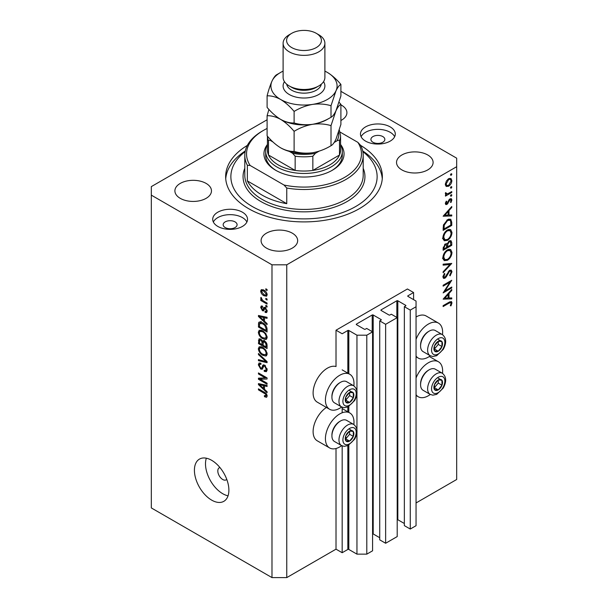 <?xml version="1.0" encoding="UTF-8"?>
<svg xmlns="http://www.w3.org/2000/svg" width="608" height="608" viewBox="0 0 608 608"><rect width="100%" height="100%" fill="white"/><g stroke="black" fill="none" stroke-linecap="round" stroke-linejoin="round"><path stroke-width="0.91" d="M413.584 292.532L407.428 288.982L336.011 330.212L342.167 333.762L347.837 330.494A0.699 0.403 0 0 1 348.817 330.494L356.949 335.19L366.799 335.19L372.582 331.846L366.67 328.434L365.317 329.217A0.699 0.403 0 0 1 364.336 329.217L356.455 324.664L356.455 324.094L372.21 314.997A0.699 0.403 0 0 1 373.198 314.997L381.079 319.55A0.699 0.403 0 0 1 381.079 320.12L379.726 320.895L385.632 324.307L397.206 317.627L391.301 314.214L389.941 314.997A0.699 0.403 0 0 1 388.96 314.997L381.079 310.445L381.079 309.882L396.842 300.778A0.699 0.403 0 0 1 397.822 300.778L405.703 305.33A0.699 0.403 0 0 1 405.703 305.9L404.35 306.683L410.263 310.095L416.047 306.751L416.047 301.066L407.922 296.37L407.922 295.807L413.584 292.532L413.584 299.645M407.922 295.807A0.699 0.403 0 0 0 407.922 296.37M404.35 306.683L404.35 525.631L410.263 529.044L416.047 525.707L416.047 306.751M410.263 529.044L410.263 310.095M397.206 519.62A0.699 0.403 0 0 1 397.822 519.734L404.35 523.503M381.079 309.882A0.699 0.403 0 0 0 381.079 310.445M379.726 320.895L379.726 539.851L385.632 543.263L397.206 536.583L397.206 317.627M385.632 543.263L385.632 324.307M372.582 533.839A0.699 0.403 0 0 1 373.198 533.953L379.726 537.723M356.455 324.094A0.699 0.403 0 0 0 356.455 324.664M267.102 119.768L151.324 186.61L151.324 507.931L271.989 577.6L286.763 577.6L336.011 549.168L342.167 552.718L347.837 549.45A0.699 0.403 0 0 1 348.817 549.45L356.949 554.139L366.799 554.139L372.582 550.802L372.582 331.846M366.799 554.139L366.799 335.19M356.949 554.139L356.949 432.531M356.949 429.848L356.949 393.855M356.949 391.18L356.949 335.19M342.167 552.718L342.167 445.884M342.167 412.779L342.167 407.216M336.011 549.168L336.011 448.514M341.666 406.98A20.201 11.658 -60 0 1 339.705 408.264A20.201 11.658 -60 0 1 329.604 409.268L317.292 402.162A20.201 11.658 -60 0 1 314.199 385.974A20.201 11.658 -60 0 1 327.393 368.174A20.201 11.658 -60 0 1 336.011 366.54L336.011 330.212M353.856 424.544A20.201 11.658 120 0 0 349.805 412.954A20.201 11.658 120 0 0 339.705 413.957A20.201 11.658 120 0 0 326.511 431.756A20.201 11.658 120 0 0 329.604 447.936A20.201 11.658 120 0 0 339.705 446.941A20.201 11.658 120 0 0 341.666 445.649M329.604 409.268A20.201 11.658 -60 0 1 326.511 393.08A20.201 11.658 -60 0 1 339.705 375.28A20.201 11.658 -60 0 1 349.805 374.277A20.201 11.658 -60 0 1 353.856 385.867M416.047 378.016A20.201 11.658 -60 0 1 428.359 362.771A20.201 11.658 -60 0 1 438.459 361.768A20.201 11.658 -60 0 1 442.51 373.358M430.32 394.463A20.201 11.658 -60 0 1 428.359 395.755A20.201 11.658 -60 0 1 418.258 396.758A20.201 11.658 -60 0 1 416.047 394.729M442.51 334.689A20.201 11.658 120 0 0 438.459 323.099A20.201 11.658 120 0 0 428.359 324.094A20.201 11.658 120 0 0 416.047 339.34M416.047 356.06A20.201 11.658 120 0 0 418.258 358.082A20.201 11.658 120 0 0 428.359 357.086A20.201 11.658 120 0 0 430.32 355.794M219.921 467.522A6.962 4.02 -120 0 0 219.252 467.78A6.962 4.02 -120 0 0 217.808 470.964A6.962 4.02 -120 0 0 220.848 477.979A6.962 4.02 -120 0 0 226.214 479.841A6.962 4.02 -120 0 0 226.776 479.393M194.416 470.258A24.381 14.075 -120 0 0 205.056 494.79A24.381 14.075 -120 0 0 223.843 501.319A24.381 14.075 -120 0 0 228.889 490.162A24.381 14.075 -120 0 0 218.249 465.629A24.381 14.075 -120 0 0 199.462 459.093A24.381 14.075 -120 0 0 194.416 470.258M206.34 458.204A24.381 14.075 -120 0 0 205.496 463.858A24.381 14.075 -120 0 0 228.053 495.816M382.804 136.564A6.962 4.02 0 0 0 375.212 135.698A6.962 4.02 0 0 0 370.91 139.407A6.962 4.02 0 0 0 372.955 142.257A6.962 4.02 0 0 0 380.54 143.123A6.962 4.02 0 0 0 384.841 139.407A6.962 4.02 0 0 0 382.804 136.564M235.045 221.874A6.962 4.02 0 0 0 227.46 221A6.962 4.02 0 0 0 223.159 224.717A6.962 4.02 0 0 0 225.196 227.559A6.962 4.02 0 0 0 232.788 228.433A6.962 4.02 0 0 0 237.09 224.717A6.962 4.02 0 0 0 235.045 221.874M217.808 226.419A17.412 10.055 180 0 1 212.709 219.313A17.412 10.055 180 0 1 223.455 210.026A17.412 10.055 180 0 1 242.432 212.207A17.412 10.055 180 0 1 247.532 219.313A17.412 10.055 180 0 1 236.786 228.6A17.412 10.055 180 0 1 217.808 226.419M213.347 222.011A17.412 10.055 180 0 1 242.432 217.603A17.412 10.055 180 0 1 246.894 222.011M390.192 126.897A17.412 10.055 0 0 0 371.214 124.716A17.412 10.055 0 0 0 360.468 134.003A17.412 10.055 0 0 0 365.568 141.117A17.412 10.055 0 0 0 384.545 143.298A17.412 10.055 0 0 0 395.291 134.003A17.412 10.055 0 0 0 390.192 126.897M394.653 136.709A17.412 10.055 0 0 0 390.192 132.301A17.412 10.055 0 0 0 361.106 136.709M247.35 145.403A78.356 45.243 0 0 0 225.644 176.662A78.356 45.243 0 0 0 248.588 208.65A78.356 45.243 0 0 0 333.99 218.454A78.356 45.243 0 0 0 382.356 176.662A78.356 45.243 0 0 0 360.65 145.403A59.204 34.185 180 0 1 363.204 155.336A59.204 34.185 180 0 1 286.763 188.032L286.763 203.672L247.357 180.926A59.204 34.185 0 0 0 262.139 195.145A59.204 34.185 0 0 0 286.763 203.672M340.898 120.506A18.286 10.556 0 0 0 346.91 112.678A18.286 10.556 0 0 0 341.552 105.214A18.286 10.556 0 0 0 340.898 104.857M206.112 183.411A18.286 10.556 0 0 0 186.185 181.123A18.286 10.556 0 0 0 174.899 190.874A18.286 10.556 0 0 0 180.257 198.345A18.286 10.556 0 0 0 200.184 200.632A18.286 10.556 0 0 0 211.47 190.874A18.286 10.556 0 0 0 206.112 183.411M292.304 233.176A18.286 10.556 0 0 0 272.376 230.888A18.286 10.556 0 0 0 261.09 240.639A18.286 10.556 0 0 0 266.448 248.102A18.286 10.556 0 0 0 286.368 250.39A18.286 10.556 0 0 0 297.662 240.639A18.286 10.556 0 0 0 292.304 233.176M427.743 154.979A18.286 10.556 0 0 0 407.816 152.692A18.286 10.556 0 0 0 396.53 162.442A18.286 10.556 0 0 0 401.888 169.906A18.286 10.556 0 0 0 421.815 172.193A18.286 10.556 0 0 0 433.101 162.442A18.286 10.556 0 0 0 427.743 154.979M444.988 290.936L451.752 287.029L451.752 287.926L443.133 292.896L449.92 282.218L443.133 286.14L443.133 285.243L451.752 280.265L444.988 290.936L444.471 290.639M449.646 270.256L451.25 270.119L451.98 271.753L450.095 275.865L449.654 275.28L451.09 272.262L450.589 271.069L449.631 271.16L446.242 276.898L444.927 278.213L443.528 278.365L442.913 276.921L444.372 273.425L444.904 273.927L443.802 276.511L444.889 277.339L449.646 270.256M442.92 276.693L444.889 277.339M451.752 263.424L443.133 272.741L443.133 271.784L449.928 264.541L443.133 265.149L443.133 264.191L451.752 263.424M451.98 252.434C451.736 255.763 450.239 258.377 447.48 260.277L444.212 260.634L442.913 257.746C443.133 254.38 444.646 251.742 447.442 249.835L450.665 249.5L451.98 252.434L450.954 251.849M451.98 232.53C451.736 235.858 450.239 238.473 447.48 240.373L444.212 240.73L442.913 237.842C443.133 234.475 444.646 231.838 447.442 229.93L450.665 229.596L451.98 232.53L450.954 231.944M451.752 215.962L443.133 216.212L451.752 206.515L451.752 207.488L448.993 210.558L448.993 215.065L451.752 214.981L451.752 215.962L450.148 215.034M451.866 174.108L451.144 175.355L450.429 174.937L451.144 173.69L451.866 174.108M451.144 175.355L450.429 174.937L451.144 175.355M286.763 577.6L286.763 264.807L456.676 166.706L456.676 158.179L340.898 91.329M416.047 502.96L456.676 479.499L456.676 166.706M438.459 323.099L426.147 315.985A20.201 11.658 120 0 0 416.047 316.988M326.435 407.436A20.201 11.658 120 0 0 314.024 425.258A20.201 11.658 120 0 0 317.292 440.83L329.604 447.936M446.143 186.405L445.345 184.376L446.386 181.009L448.62 178.722L450.969 178.509L451.866 180.614C451.698 183.008 450.619 184.885 448.62 186.253L446.242 186.466M451.866 186.998L451.144 188.237L450.429 187.826L451.144 186.58L451.866 186.998M451.144 188.237L450.429 187.826L451.144 188.237M445.512 194.188L446.386 194.689L445.345 193.511L445.565 192.614L447.473 193.899L451.752 191.588L451.752 192.485L445.459 196.118L445.459 195.221L446.386 194.689L445.846 194.514M445.466 192.865L446.477 193.891L445.368 193.253M451.866 195.031L451.144 196.278L450.429 195.86L451.144 194.621L451.866 195.031M451.144 196.278L450.429 195.86L451.144 196.278M447.002 204.417L445.786 204.554L445.345 203.528L446.242 201.149L446.781 201.446L446.12 203.087L446.964 203.543L449.069 199.728L450.049 198.831L451.341 198.694L451.866 199.91L451.014 202.479L450.429 202.228L451.09 200.397L450.08 199.705L447.002 204.417L445.345 203.46M445.489 202.715L446.964 203.543M449.722 199.044L450.756 199.644L449.418 199.318M447.556 219.663L450.726 219.23L451.752 222.315L451.752 225.401L443.133 230.379L443.445 225.028L447.556 219.663M451.752 242.615L451.752 245.305L443.133 250.283L443.133 248.338L445.269 243.945L447.108 244.036L449.312 240.852L450.999 240.684L451.752 242.615L450.619 241.961M446.789 243.747L446.401 243.626M451.752 298.893L443.133 299.151L451.752 289.454L451.752 290.426L448.993 293.489L448.993 298.004L451.752 297.92L451.752 298.893L450.148 297.966M451.09 303.339L450.764 302.617L448.871 303.24L443.133 306.554L443.133 305.657L448.955 302.298L451.44 301.553L451.98 302.875L450.984 305.847L450.315 305.71L451.09 303.339M260.201 379.24L267.064 383.207L267.064 384.241L258.446 379.263L258.446 378.161L265.316 377.933L258.446 373.966L258.446 372.932L267.064 377.902L267.064 379.012L260.201 379.24L262.299 378.032M263.781 364.815L262.603 365.492L264.662 365.15L267.17 369.732L266.403 371.67L264.26 371.374L264.153 370.28L265.59 370.454L266.167 369.056L264.693 366.198L263.796 366.077L262.253 369.246L260.695 369.056L258.332 364.808L259.046 362.991L260.908 363.234L261.014 364.336L259.776 364.169L259.335 365.355L260.71 368.038L261.584 368.212L263.097 364.929M258.446 353.499L267.064 361.608L267.064 362.68L258.446 360.681L258.446 359.617L266.053 361.616L258.446 354.578L258.446 353.499M267.17 353.864L265.818 356.014L262.869 355.315C260.3 353.955 258.788 351.766 258.332 348.749L259.244 346.75L262.762 347.373L265.856 350.178L267.17 353.864M266.296 355.832L266.684 355.52M267.17 337.318L265.818 339.477L262.869 338.778C260.3 337.417 258.788 335.228 258.332 332.211L259.244 330.205L262.762 330.828L265.856 333.632L267.17 337.318M266.296 339.287L266.684 338.975M264.488 321.222L267.064 323.578L267.064 324.649L258.446 316.494L258.446 315.491L267.064 317.285L267.064 318.356L264.488 317.741L264.488 321.222M265.833 288.785L267.064 289.499L267.064 290.533L265.833 289.818L265.833 288.785M151.324 195.145L271.989 264.807L286.763 264.807M271.989 577.6L271.989 264.807M263.864 290.107C265.734 291.05 266.836 292.615 267.17 294.796L266.532 296.218L263.925 295.701C262.086 294.751 261.007 293.2 260.68 291.05L261.326 289.621L263.864 290.107M265.833 298.353L267.064 299.06L267.064 300.094L265.833 299.387L265.833 298.353M263.811 301.188L267.064 303.065L267.064 304.099L260.794 300.481L260.794 299.448L261.79 300.025L260.68 298.163L261.014 297.38L262.534 300.268L263.811 301.188M265.833 305.33L267.064 306.037L267.064 307.078L265.833 306.364L265.833 305.33M262.588 307.207L261.577 307.914L262.344 309.647L262.861 309.624L263.88 307.306L265.149 307.526L267.17 311.136L266.638 312.542L265.156 312.436L265.05 311.342L265.947 311.425L266.281 310.551L265.308 308.644L264.738 308.552L263.606 310.893L262.466 310.756L260.68 307.428L261.235 305.976L262.474 306.105L262.588 307.207L261.85 307.139L262.534 306.744M262.344 309.647L265.324 308.203L265.688 307.253M262.702 322.787C265.255 324.079 266.707 326.177 267.064 329.088L267.064 332.021L258.446 327.043L258.605 322.749L259.16 322.042L262.702 322.787M263.386 340.617L262.413 341.179L264.533 341.027C266.205 342.076 267.049 343.566 267.064 345.504L267.064 348.566L258.446 343.588L259.008 338.838L260.612 339.021L262.413 341.179L262.793 340.738M264.488 389.34L267.064 391.689L267.064 392.768L258.446 384.613L258.446 383.602L267.064 385.404L267.064 386.475L264.488 385.86L264.488 389.34M267.17 396.112L266.562 397.32L264.488 396.712L264.374 395.61L266.167 395.489L265.514 394.083L258.446 389.857L258.446 388.824L264.29 392.206C265.924 392.943 266.882 394.25 267.17 396.112M267.094 395.367L265.932 396.036L266.988 395.01M266.722 289.302L265.833 289.818M264.921 295.123L263.925 295.701M263.028 289.689L260.68 291.05M261.577 291.589L263.925 294.667L265.878 295.1L266.281 294.249L263.925 291.171L261.972 290.746L261.577 291.589M264.761 290.692L263.925 291.171M267.041 293.808L266.281 294.249M266.722 298.87L265.833 299.387M261.691 299.964L260.794 300.481M261.387 297.753L260.68 298.163M266.722 305.847L265.833 306.364M267.17 311.281L265.156 312.436M267.049 310.103L266.281 310.551M266.03 308.226L265.308 308.644M265.764 307.96L264.738 308.552M264.267 309.715L262.466 310.756M262.496 306.379L260.68 307.428M264.807 308.226L265.324 308.203L264.807 308.226M259.722 315.757L258.446 316.494M265.749 317.011L264.488 317.741M260.969 317.916L263.477 320.302L263.477 317.505L259.342 316.51L260.969 317.916M264.488 319.717L263.477 320.302M260.399 315.902L259.342 316.51M264.708 316.798L263.477 317.505M259.449 326.466L258.446 327.043M260.908 322.818L261.068 321.328M260.156 321.852L258.605 322.749M259.449 326.595L266.053 330.402L266.053 328.632L264.799 325.424L262.694 323.813L259.624 323.54L259.449 326.595M267.064 329.825L266.053 330.402M261.607 322.225L259.624 323.54M263.553 323.319L262.694 323.813M265.476 325.029L264.799 325.424M266.988 328.092L266.053 328.632M267.102 338.063L266.213 337.797M263.842 338.208L262.869 338.778M260.794 330.866L258.332 332.211M260.794 330.79L260.862 330.045M259.335 332.781C259.707 335.107 260.893 336.756 262.876 337.752L265.483 338.215L266.167 336.748C265.802 334.484 264.662 332.85 262.732 331.846L260.019 331.314L259.335 332.781M262.018 330.44L260.786 331.155M263.583 331.36L262.732 331.846M267.056 336.232L266.167 336.748M259.449 343.003L258.446 343.588M264.488 341.377L264.404 340.313M259.449 343.132L262.025 344.622L261.942 341.734L260.748 340.138L259.783 339.978L259.449 343.132M263.028 344.044L262.025 344.622M261.478 339.72L260.748 340.138M263.758 340.685L261.942 341.734M263.028 345.207L266.053 346.948L265.947 343.832L264.541 342.068L263.424 341.901L263.028 345.207M267.064 346.37L266.053 346.948M265.339 341.605L264.541 342.068M266.684 343.406L265.947 343.832M266.973 344.371L266.053 344.896M267.102 354.608L266.213 354.335M263.842 354.753L262.869 355.315M260.794 347.411L258.332 348.749M260.794 347.328L260.862 346.59M259.335 349.326C259.707 351.652 260.893 353.301 262.876 354.289L265.483 354.76L266.167 353.294C265.802 351.021 264.662 349.395 262.732 348.392L260.019 347.852L259.335 349.326M262.018 346.986L260.786 347.7M263.583 347.898L262.732 348.392M267.056 352.777L266.167 353.294M259.715 359.944L258.446 360.681M266.684 361.258L266.053 361.616M259.152 354.168L258.446 354.578M267.155 370.166L264.26 371.374M267.049 368.547L266.167 369.056M265.468 365.75L264.693 366.198M263.074 367.68L260.695 369.056M260.794 363.584L258.332 364.808M263.188 367.293L261.584 368.212M264.609 365.606L264.716 365.18M261.767 378.336L261.296 378.062M260.467 378.092L258.446 379.263M266.205 377.408L265.316 377.933M259.335 373.449L258.446 373.966M266.684 377.682L265.673 377.72M259.722 383.876L258.446 384.613M265.749 385.13L264.488 385.86M260.969 386.034L263.477 388.413L263.477 385.616L259.342 384.628L260.969 386.034M264.488 387.836L263.477 388.413M260.399 384.013L259.342 384.628M264.708 384.91L263.477 385.616M265.559 396.089L264.488 396.712M266.213 393.68L265.514 394.083M259.335 389.34L258.446 389.857M449.335 178.395L449.388 178.851M450.916 180.067L451.866 180.614M447.67 185.698L448.62 186.253M445.884 184.976L445.421 185.166M448.628 179.611L446.12 183.935L446.857 185.531L448.628 185.356L451.09 181.062L450.391 179.428L447.921 179.208M445.413 183.525L446.12 183.935M450.984 192.037L451.752 192.485M450.019 198.846L451.866 199.91M450.467 202.168L451.014 202.479M448.917 199.971L449.479 200.29M448.233 201.43L448.826 201.772M447.374 203.178L447.967 203.52M451.182 207.153L451.752 207.488M448.415 210.224L448.993 210.558M448.111 214.556L448.993 215.065M448.111 211.538L444.813 215.194L448.111 215.095L448.111 211.538L447.534 211.204M444.243 214.86L444.813 215.194M450.87 224.892L451.752 225.401M449.107 219.032L449.236 219.8M444.022 228.973L450.87 225.021L450.65 221.16L449.95 220.21L447.549 220.552L444.258 225.074L444.022 228.973L443.133 228.464M443.551 224.664L444.258 225.074M446.819 220.134L447.549 220.552M446.614 239.871L447.48 240.373M444.197 239.347L443.232 239.582M449.19 229.3L449.449 230.227M447.442 230.827C445.193 232.4 443.977 234.551 443.802 237.287L444.912 239.757L447.48 239.484C449.715 237.918 450.916 235.782 451.09 233.077L449.981 230.538L447.442 230.827L446.72 230.409M442.981 236.816L443.802 237.287M450.87 244.796L451.752 245.305M444.022 247.669L444.022 248.877L446.781 247.281L446.257 244.735L445.284 244.826L444.022 247.669L443.209 247.198M443.133 248.368L444.022 248.877M444.615 244.439L445.284 244.826M447.663 246.179L447.663 246.772L450.87 244.925L450.323 241.657L449.312 241.741L447.769 244.264L447.663 246.179L446.728 245.64M446.774 246.255L447.663 246.772M447.146 243.899L447.769 244.264M448.628 241.353L449.312 241.741M446.614 259.776L447.48 260.277M444.197 259.251L443.232 259.487M449.19 249.204L449.449 250.131M447.442 250.732C445.193 252.305 443.977 254.456 443.802 257.192L444.912 259.662L447.48 259.388C449.715 257.822 450.916 255.687 451.09 252.981L449.981 250.443L447.442 250.732L446.72 250.314M442.981 256.72L443.802 257.192M448.491 263.712L449.928 264.541M449.51 270.446L451.98 271.753M448.97 270.78L449.631 271.16M448.218 271.677L448.788 272.004M445.679 276.572L446.242 276.898M442.92 277.058L444.927 278.213M444.273 273.57L444.904 273.927M443.019 276.062L443.802 276.511M450.984 287.478L451.752 287.926M449.145 281.77L449.92 282.218M451.182 290.092L451.752 290.426M448.415 293.162L448.993 293.489M448.134 297.51L448.993 298.004M448.111 294.47L444.813 298.125L448.111 298.026L448.111 294.47L447.534 294.143M444.243 297.798L444.813 298.125M450.004 301.743L451.98 302.875M450.406 305.512L450.984 305.847M440.314 379.392A6.095 3.519 120 0 0 438.155 380.008A6.095 3.519 120 0 0 434.454 384.689A6.095 3.519 120 0 0 434.507 389.629A6.095 3.519 120 0 0 438.269 389.895A6.095 3.519 120 0 0 441.97 385.214A6.095 3.519 120 0 0 441.917 380.266A6.095 3.519 120 0 0 440.314 379.392M439.873 380.038L438.155 380.008L434.454 384.689L434.507 389.629L438.269 389.895L441.97 385.214L441.917 380.266L439.873 380.038M420.576 384.72L420.576 383.754A11.005 6.354 -60 0 1 428.359 370.28L429.195 369.793A12.19 7.038 120 0 0 420.576 384.72A12.19 7.038 120 0 0 423.1 390.306L430.145 394.372A12.19 7.038 -60 0 1 429.37 381.771A12.19 7.038 -60 0 1 440.45 372.696A12.19 7.038 -60 0 1 442.335 373.259L435.29 369.193A12.19 7.038 120 0 0 433.413 368.63A12.19 7.038 120 0 0 429.195 369.793M434.332 387.744L438.277 383.078L438.239 380.008M434.576 387.76L438.269 389.895M438.277 383.078L441.97 385.214M438.224 378.138L441.917 380.266M351.667 430.578A6.095 3.519 120 0 0 349.501 431.186A6.095 3.519 120 0 0 345.8 435.875A6.095 3.519 120 0 0 345.853 440.815A6.095 3.519 120 0 0 349.615 441.074A6.095 3.519 120 0 0 353.316 436.392A6.095 3.519 120 0 0 353.263 431.452A6.095 3.519 120 0 0 351.667 430.578M351.219 431.224L349.501 431.186L345.8 435.875L345.853 440.815L349.615 441.074L353.316 436.392L353.263 431.452L351.219 431.224M331.922 435.906L331.922 434.94A11.005 6.354 -60 0 1 339.705 421.458L340.541 420.979A12.19 7.038 120 0 0 331.922 435.906A12.19 7.038 120 0 0 334.453 441.484L341.491 445.55A12.19 7.038 -60 0 1 340.716 432.957A12.19 7.038 -60 0 1 351.804 423.882A12.19 7.038 -60 0 1 353.681 424.437L346.636 420.371A12.19 7.038 120 0 0 344.759 419.816A12.19 7.038 120 0 0 340.541 420.979M345.678 438.93L349.623 434.264L349.592 431.186M345.922 438.946L349.615 441.074M349.623 434.264L353.316 436.392M349.57 429.316L353.263 431.452M351.667 391.902A6.095 3.519 120 0 0 349.501 392.517A6.095 3.519 120 0 0 345.8 397.199A6.095 3.519 120 0 0 345.853 402.146A6.095 3.519 120 0 0 349.615 402.405A6.095 3.519 120 0 0 353.316 397.723A6.095 3.519 120 0 0 353.263 392.776A6.095 3.519 120 0 0 351.667 391.902M351.219 392.555L349.501 392.517L345.8 397.199L345.853 402.146L349.615 402.405L353.316 397.723L353.263 392.776L351.219 392.555M331.922 397.237L331.922 396.264A11.005 6.354 -60 0 1 339.705 382.789L340.541 382.303A12.19 7.038 120 0 0 331.922 397.237A12.19 7.038 120 0 0 334.453 402.815L341.491 406.881A12.19 7.038 -60 0 1 340.716 394.28A12.19 7.038 -60 0 1 351.804 385.206A12.19 7.038 -60 0 1 353.681 385.768L346.636 381.702A12.19 7.038 120 0 0 344.759 381.14A12.19 7.038 120 0 0 340.541 382.303M345.678 400.254L349.623 395.588L349.592 392.517M345.922 400.269L349.615 402.405M349.623 395.588L353.316 397.723M349.57 390.648L353.263 392.776M440.314 340.723A6.095 3.519 120 0 0 438.155 341.331A6.095 3.519 120 0 0 434.454 346.013A6.095 3.519 120 0 0 434.507 350.96A6.095 3.519 120 0 0 438.269 351.219A6.095 3.519 120 0 0 441.97 346.537A6.095 3.519 120 0 0 441.917 341.597A6.095 3.519 120 0 0 440.314 340.723M439.873 341.369L438.155 341.331L434.454 346.013L434.507 350.96L438.269 351.219L441.97 346.537L441.917 341.597L439.873 341.369M420.576 346.051L420.576 345.086A11.005 6.354 -60 0 1 428.359 331.603L429.195 331.124A12.19 7.038 120 0 0 420.576 346.051A12.19 7.038 120 0 0 423.1 351.629L430.145 355.695A12.19 7.038 -60 0 1 429.37 343.102A12.19 7.038 -60 0 1 440.45 334.028A12.19 7.038 -60 0 1 442.335 334.582L435.29 330.516A12.19 7.038 120 0 0 433.413 329.962A12.19 7.038 120 0 0 429.195 331.124M434.332 349.076L438.277 344.409L438.239 341.331M434.576 349.091L438.269 351.219M438.277 344.409L441.97 346.537M438.224 339.462L441.917 341.597M340.571 144.484A40.052 23.119 180 0 1 332.318 170.263A40.052 23.119 180 0 1 275.682 170.263L275.682 170.263A40.052 23.119 180 0 1 267.429 144.484M340.571 144.757A38.312 22.116 180 0 1 342.312 151.354A38.312 22.116 180 0 1 318.66 171.783A38.312 22.116 180 0 1 276.914 166.995A38.312 22.116 180 0 1 265.688 151.354L265.688 155.336A38.312 22.116 0 0 0 276.306 170.62M245.153 151.59A73.135 42.226 0 0 0 252.29 206.515A73.135 42.226 0 0 0 351.705 208.666A73.135 42.226 0 0 0 362.847 151.59M362.718 150.966A78.356 45.243 180 0 1 382.272 178.79M247.357 180.926L247.357 165.285A59.204 34.185 180 0 1 244.796 155.336A59.204 34.185 180 0 1 262.139 131.161L263.37 130.454A57.464 33.174 0 0 0 250.131 165.467L247.357 165.285M286.763 188.032L283.989 185.014A57.464 33.174 0 0 0 344.63 177.369A57.464 33.174 0 0 0 357.869 142.356L340.07 132.08M267.102 128.478A57.464 33.174 0 0 0 263.37 130.454M283.989 185.014L250.131 165.467M360.643 145.38L357.869 142.356M225.728 178.79A78.356 45.243 180 0 1 245.282 150.966M331.694 170.62A38.312 22.116 0 0 0 342.312 155.336L342.312 151.354M267.429 136.207L267.429 149.933A36.571 21.113 0 0 0 268.516 155.04A36.571 21.113 0 0 0 278.145 164.859A36.571 21.113 0 0 0 295.154 170.415A36.571 21.113 0 0 0 312.846 170.415A36.571 21.113 0 0 0 339.484 155.04A36.571 21.113 0 0 0 340.571 149.933L340.571 135.713A36.571 21.113 180 0 1 339.484 140.82C338.96 140.03 338.094 140.053 336.9 140.889A34.823 20.11 0 0 0 338.633 132.179M270.286 139.331A34.823 20.11 0 0 0 271.1 140.889C269.914 140.053 269.048 140.03 268.516 140.82L268.516 155.04L295.154 170.415L295.154 156.195L292.57 153.284A34.823 20.11 0 0 0 315.43 153.284L319.078 151.179M265.688 151.354A38.312 22.116 180 0 1 267.429 144.757M315.43 153.284L312.846 156.195L312.846 170.415L339.484 155.04L339.484 140.82M271.1 140.889L272.916 141.938M289.324 151.407L292.57 153.284M334.21 142.439L336.9 140.889M283.108 43.297L283.108 77.421A20.892 12.061 0 0 0 289.226 85.948L291.688 87.37A17.412 10.055 0 0 0 316.312 87.37L318.774 85.948A20.892 12.061 0 0 0 324.892 77.421L324.892 43.297A20.892 12.061 180 0 1 311.995 54.446A20.892 12.061 180 0 1 289.226 51.824A20.892 12.061 180 0 1 283.108 43.297A20.892 12.061 180 0 1 289.226 34.77L291.688 33.341A17.412 10.055 0 0 0 291.688 47.561A17.412 10.055 0 0 0 316.312 47.561A17.412 10.055 0 0 0 316.312 33.341L318.774 34.77A20.892 12.061 180 0 1 324.892 43.297M291.688 87.37L289.226 85.948A20.892 12.061 0 0 0 318.774 85.948M331.01 145.707C325.272 149.211 319.116 151.552 312.565 152.745C306.082 153.581 299.934 153.14 294.112 151.415C289.872 151.59 285.372 150.381 280.607 147.797C275.834 144.879 271.335 140.881 267.102 135.82L267.102 115.74C271.335 115.573 275.842 116.774 280.607 119.366C285.372 122.284 289.879 126.274 294.112 131.336C299.858 127.84 306.006 125.491 312.565 124.306C319.04 123.462 325.196 123.903 331.01 125.628L331.01 145.707C332.576 144.978 334.218 142.819 335.958 139.232L340.898 124.404L340.898 104.325L339.089 102.288M294.112 131.336L294.112 151.415M331.01 125.628L335.958 110.8C337.691 107.213 339.34 105.062 340.898 104.325M268.911 109.417L267.102 115.74M280.296 119.183A33.083 19.099 0 0 0 280.607 119.366A33.083 19.099 0 0 0 312.565 124.306A33.083 19.099 0 0 0 328.723 118.552M280.607 147.797A33.083 19.099 0 0 0 312.565 152.745M283.108 71.144A33.083 19.099 0 0 0 272.042 81.008A33.083 19.099 0 0 0 280.607 99.454C285.365 102.372 289.872 106.362 294.112 111.431C299.858 107.935 306.006 105.587 312.565 104.401C319.04 103.558 325.196 103.998 331.01 105.724L335.958 90.896C337.691 87.309 339.34 85.158 340.898 84.421L340.898 95.965L335.958 110.8C334.218 114.38 332.576 116.538 331.01 117.276C325.272 120.772 319.116 123.12 312.565 124.306C306.082 125.149 299.934 124.708 294.112 122.983C289.887 123.158 285.38 121.95 280.607 119.366C275.842 116.447 271.343 112.45 267.102 107.388L267.102 95.836C271.328 95.661 275.827 96.87 280.607 99.454A33.083 19.099 0 0 0 312.565 104.401A33.083 19.099 0 0 0 335.958 90.896A33.083 19.099 0 0 0 327.393 72.443A33.083 19.099 0 0 0 324.892 71.144M279.277 73.256L276.99 74.533C275.447 75.24 273.798 77.398 272.042 81.008C270.309 84.907 268.66 89.855 267.102 95.836M340.898 84.421C336.672 79.359 332.173 75.369 327.393 72.443M331.01 105.724L331.01 117.276M294.112 111.431L294.112 122.983M318.774 34.77L316.312 33.341A17.412 10.055 0 0 0 291.688 33.341M405.703 305.9L405.703 305.33M397.822 519.734L397.822 300.778M396.842 317.414L396.842 300.778M381.079 320.12L381.079 319.55M373.198 533.953L373.198 314.997M372.21 331.634L372.21 314.997M348.817 549.45L348.817 445.178M348.817 412.384L348.817 406.509M348.817 373.707L348.817 330.494M347.837 549.45L347.837 445.664M347.837 411.814L347.837 406.988M347.837 373.145L347.837 330.494M265.179 307.542L263.226 308.674M262.284 316.289L261.113 316.966M259.608 323.562L258.446 324.239M260.802 339.142L258.446 340.503M263.211 342.106L262.025 342.798M265.362 360.012L264.693 360.4M264.624 365.545L262.162 366.966M262.284 384.408L261.113 385.084M265.202 392.791L264.358 393.277M450.771 221.753L451.752 222.315M443.141 227.764L444.022 228.274M446.834 274.261L447.412 274.588M448.096 302.792L448.871 303.24M441.461 376.375A9.401 5.426 120 0 0 432.41 384.545A9.401 5.426 120 0 0 434.963 393.528A9.401 5.426 120 0 0 444.015 385.35A9.401 5.426 120 0 0 441.461 376.375M352.807 427.561A9.401 5.426 120 0 0 343.756 435.731A9.401 5.426 120 0 0 346.309 444.706A9.401 5.426 120 0 0 355.361 436.536A9.401 5.426 120 0 0 352.807 427.561M352.807 388.884A9.401 5.426 120 0 0 343.756 397.054A9.401 5.426 120 0 0 346.309 406.038A9.401 5.426 120 0 0 355.361 397.868A9.401 5.426 120 0 0 352.807 388.884M441.461 337.706A9.401 5.426 120 0 0 432.41 345.876A9.401 5.426 120 0 0 434.963 354.852A9.401 5.426 120 0 0 444.015 346.682A9.401 5.426 120 0 0 441.461 337.706M244.796 155.336L244.796 175.241A59.204 34.185 0 0 0 262.139 199.409A59.204 34.185 0 0 0 326.656 206.819A59.204 34.185 0 0 0 363.204 175.241L363.204 155.336M363.204 168.31A60.944 35.188 180 0 1 333.883 207.328A60.944 35.188 180 0 1 260.908 201.537A60.944 35.188 180 0 1 244.796 168.31M268.516 140.82A36.571 21.113 180 0 1 267.444 136.215M312.846 156.195A36.571 21.113 180 0 1 295.154 156.195M323.547 81.685A20.892 12.061 180 0 1 315.339 96.087A20.892 12.061 180 0 1 289.226 94.483A20.892 12.061 180 0 1 284.453 81.685M286.687 84.17A17.412 10.055 0 0 0 291.688 90.212A17.412 10.055 0 0 0 309.799 92.583A17.412 10.055 0 0 0 321.313 84.17M342.167 408.546L349.805 412.954M429.316 356.493L438.459 361.768M416.047 356.805L418.258 358.082M261.972 290.746L263.462 289.887M265.878 295.1L267.148 294.371M265.947 311.425L267.155 310.726M262.77 309.7L265.232 308.279M260.019 331.314L261.736 330.319M265.483 338.215L267.17 337.242M259.783 339.978L260.992 339.279M263.424 341.901L264.723 341.149M260.019 347.852L261.736 346.864M265.483 354.76L267.17 353.788M265.59 370.454L267.17 369.542M263.796 366.077L265.012 365.37M259.776 364.169L260.931 363.5M416.047 395.481L418.258 396.758M342.167 369.869L349.805 374.277M450.391 179.428L448.902 178.57M446.857 185.531L445.352 184.665M446.348 203.589L445.398 203.042M449.95 220.21L448.332 219.275M449.981 230.538L448.256 229.543M444.912 239.757L442.449 238.336M446.257 244.735L445.086 244.059M450.323 241.657L449.122 240.966M449.981 250.443L448.256 249.447M444.912 259.662L442.449 258.24M450.589 271.069L449.434 270.4M450.764 302.617L449.601 301.94M430.145 394.372L432.797 395.17L436.688 394.394L443.308 388.003C446.743 381.474 446.416 376.565 442.335 373.259M341.491 445.55L344.143 446.348L348.034 445.573L354.654 439.189C358.089 432.66 357.762 427.743 353.681 424.437M341.491 406.881L344.143 407.679L348.034 406.904L354.654 400.52C358.089 393.992 357.762 389.074 353.681 385.768M430.145 355.695L432.797 356.493L436.688 355.718L443.308 349.334C446.743 342.806 446.416 337.888 442.335 334.582M339.348 130.059L340.571 135.713"/></g></svg>
